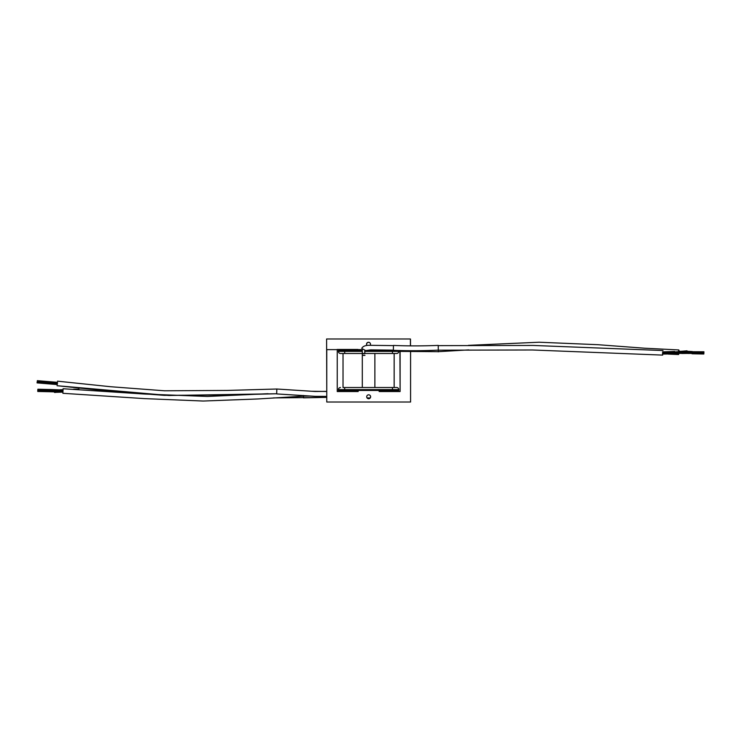 <?xml version="1.0" encoding="UTF-8"?>
<svg xmlns="http://www.w3.org/2000/svg" width="741" height="741" viewBox="0 0 741 741"><rect width="100%" height="100%" fill="white"/><g stroke="black" fill="none" stroke-linecap="round" stroke-linejoin="round"><path stroke-width="1.11" d="M340.508 353.485A2.093 2.093 0 0 1 338.415 351.391L338.415 350.549L362.303 350.549L362.303 353.485L340.508 353.485L343.027 353.485L343.027 387.515L343.027 353.485M394.147 353.485L394.147 387.515L374.872 387.515L374.872 353.485L396.667 353.485L364.813 353.485L364.729 350.549M438.301 351.669L398.76 351.391L398.76 350.549L364.813 350.549M344.704 387.515L396.667 387.515L392.471 387.515L392.471 389.609L344.704 389.609L344.704 387.515M396.667 387.515A2.093 2.093 0 0 1 398.76 389.609A2.093 2.093 0 0 0 396.667 387.515M398.76 390.451L398.76 389.609L398.76 390.451L338.415 390.451L338.415 389.609A2.093 2.093 0 0 1 340.508 387.515M398.76 351.391A2.093 2.093 0 0 1 396.667 353.485A2.093 2.093 0 0 0 398.76 351.391L392.471 351.391L392.471 353.485M370.018 395.342A1.964 1.964 0 0 1 369.37 398.491A1.964 1.964 0 0 1 367.24 398.121A1.964 1.964 0 0 0 368.583 398.658A1.964 1.964 0 0 1 367.24 398.121A1.964 1.964 0 0 0 368.583 398.658A1.964 1.964 0 0 1 367.24 398.121A1.964 1.964 0 0 0 368.583 398.658A1.964 1.964 0 0 1 367.24 398.121A1.964 1.964 0 0 0 368.583 398.658A1.964 1.964 0 0 1 366.702 396.778A1.964 1.964 0 0 1 368.666 394.814A1.964 1.964 0 0 0 366.702 396.778A1.964 1.964 0 0 1 368.666 394.814A1.964 1.964 0 0 0 366.702 396.778A1.964 1.964 0 0 1 368.666 394.814A1.964 1.964 0 0 0 366.702 396.778A1.964 1.964 0 0 1 369.648 395.073A1.964 1.964 0 0 1 369.648 398.473A1.964 1.964 0 0 1 366.702 396.778A1.964 1.964 0 0 1 368.666 394.814A1.964 1.964 0 0 0 366.702 396.778A1.964 1.964 0 0 1 368.666 394.814M368.583 342.342A1.964 1.964 0 0 0 366.619 344.306A1.964 1.964 0 0 1 368.583 342.342A1.964 1.964 0 0 0 366.619 344.306A1.964 1.964 0 0 1 368.583 342.342A1.964 1.964 0 0 0 367.008 345.482A1.964 1.964 0 0 1 366.619 344.306A1.964 1.964 0 0 0 367.008 345.482A1.964 1.964 0 0 1 366.619 344.306A1.964 1.964 0 0 0 367.008 345.482A1.964 1.964 0 0 1 366.619 344.306A1.964 1.964 0 0 0 367.008 345.482A1.964 1.964 0 0 1 368.583 342.342A1.964 1.964 0 0 0 366.619 344.306A1.964 1.964 0 0 1 369.935 342.879M410.495 339.072L410.495 345.834L410.412 338.989L326.596 338.989L326.762 391.368L315.147 391.48L276.838 389.016L276.68 393.749M400.103 391.452L379.142 391.452L379.142 390.451L379.142 391.535L400.103 391.535L400.103 351.049M410.579 402.011L410.579 351.595L410.579 402.011L410.579 351.595L410.579 402.011L410.579 351.595L410.579 402.011L410.579 351.595L410.579 402.011L410.579 351.595L410.579 402.011L326.762 402.011L326.762 349.632L337.238 349.632L337.238 391.535L358.19 391.535L358.19 390.451M367.24 398.121A1.964 1.964 0 0 1 366.702 396.778A1.964 1.964 0 0 0 367.24 398.121A1.964 1.964 0 0 1 366.702 396.778A1.964 1.964 0 0 0 367.24 398.121A1.964 1.964 0 0 1 366.702 396.778A1.964 1.964 0 0 0 367.24 398.121A1.964 1.964 0 0 1 366.702 396.778A1.964 1.964 0 0 0 367.24 398.121M358.023 350.549L358.023 349.465L337.072 349.465L358.023 349.548M358.19 350.549L358.19 349.632L362.358 349.632M366.99 345.482A1.964 1.964 0 0 1 367.832 342.379A1.964 1.964 0 0 1 370.139 345.315M358.19 391.368L358.023 390.451M410.412 345.834L410.412 339.072M400.103 391.368L399.927 351.039M337.238 349.632L337.238 391.452L337.238 349.632L337.238 391.452L358.19 391.452M326.762 401.928L326.762 391.452M379.142 390.451L379.142 391.452L379.142 390.451M686.972 352.827L687.018 350.799L687.111 353.114L681.813 353.179M674.579 353.726L677.793 353.392M663.491 354.078L672.291 353.902L686.87 352.105L670.679 353.689M686.861 351.642L666.613 353.818M686.972 351.234L662.519 353.892M687.064 351.039L662.519 353.698M682.442 351.299L662.537 353.281M678.756 351.493L685.953 350.901M671.503 351.799L662.602 352.364L674.745 351.475L663.297 351.855M667.261 351.947L662.63 352.114M703.728 353.568L703.931 351.78L703.83 354.013L695.336 353.67M703.7 353.142L687.954 353.466M699.328 352.957L683.813 353.346M703.783 352.244L686.129 353.133M686.953 353.124L685.703 353.161M703.783 352.003L687.194 352.697M700.31 351.919L687.278 352.207M696.429 351.845L687.278 351.827M688.954 351.632L687.268 351.605M703.7 353.809L699.56 353.753M362.432 355.402L364.952 355.421M662.991 354.115L663.167 351.845M663.01 350.549L533.242 345.445L438.255 345.639M678.599 351.178L678.812 349.956L678.913 351.058M678.784 353.642L678.599 354.522L678.497 353.652M381.309 350.021L382.032 350.549M393.276 350.15L370.732 349.863L365.739 350.558L362.608 348.928M364.813 350.169L365.628 350.53M364.841 350.058L364.794 353.485L362.303 353.485L362.303 387.515L343.027 387.515M438.32 351.836L438.227 345.399C422.555 346.038 407.633 346.047 393.48 345.426L393.351 350.549M78.213 389.395L78.676 389.405M54.463 391.989L57.335 392.063M45.451 389.581L62.818 390.933L49.86 389.516L38.208 389.238M52.768 389.766L49.351 389.479M57.066 389.896L62.865 390.174M45.886 391.433L41.616 391.341M37.772 391.026L53.611 391.646M44.738 390.831L60.975 392.072L49.573 391.73L37.745 390.618L37.772 390.118L57.631 391.767M42.191 390.581L37.819 389.683L62.781 391.943M37.828 389.701L62.79 391.776M41.014 389.479L62.8 391.396M78.666 389.423L79.009 388.154L81.223 388.136M303.514 396.009L303.467 397.871L303.523 396.166L257.859 398.964L203.182 401.038L144.375 398.612L62.883 393.304L63.105 388.747L145.023 394.073L207.415 396.454L268.066 393.703M310.488 396.046L303.523 396.166L303.523 395.462M57.492 382.551L37.383 380.67L37.05 382.893L37.337 380.874M57.316 384.357L38.504 382.773M37.226 382.458L57.344 384.125L38.449 382.523M37.291 382.023L57.39 383.69L37.282 382.004M57.437 383.217L37.337 381.541L57.446 383.19M57.474 382.791L37.356 381.115L57.483 382.764M57.224 382.31L57.001 384.542M57.492 381.17L110.77 386.737L164.511 390.785L227.052 390.433L276.838 389.016M374.872 387.515L362.303 387.515M364.813 351.391L392.471 351.391L392.471 350.549M338.415 351.391L362.303 351.391M344.704 350.549L344.704 353.485M398.76 389.609L392.471 389.609L392.471 390.451M344.704 390.451L344.704 389.609L338.415 389.609M362.377 353.735L364.813 353.735M376.178 350.549L376.502 349.937L376.178 350.549M393.239 350.298C407.411 350.901 422.463 350.845 438.376 350.132M398.76 350.956L438.339 351.688M379.466 390.451L379.522 391.452L379.466 390.451M273.309 397.917L303.467 397.621L273.429 397.908M370.102 397.945L367.064 397.908L370.092 397.954M326.679 397.296L303.477 397.713M276.717 393.749L168.828 395.499L57.029 385.709L110.242 391.276L164.307 395.351L227.172 394.999L276.717 393.749M685.508 353.17L687.018 353.077M674.977 353.707L686.926 353.012M681.553 352.401L686.888 351.605M678.7 352.79L663.445 354.078M681.368 351.929L686.953 351.197M678.941 352.262L662.519 354.142M670.401 352.901L687.018 350.799M666.807 353.309L662.519 353.716M670.614 352.383L685.462 350.956M668.132 352.67L662.537 353.309M663.352 351.855L662.658 351.836M691.964 353.772L703.709 353.587M681.609 353.494L703.709 353.161M696.345 353.133L682.118 353.466M699.245 352.466L703.774 352.225M696.633 352.623L683.517 353.355M687.787 352.67L703.82 351.79M688.037 352.17L703.876 351.799M687.259 351.706L703.931 351.78M687.268 351.484L692.289 351.54M687.231 351.271L692.224 351.54M679.173 351.141L678.608 351.132M679.701 351.114L678.617 351.039M692.344 353.781L703.718 354.013M362.21 350.549L362.377 349.567M380.8 350.011L379.401 350.549M662.676 355.106L532.399 349.984L438.376 350.187M678.821 349.956L644.401 348.196L597.876 344.695L539.115 342.222L468.386 345.352M678.589 354.522L668.197 354.087M468.84 349.891L438.339 351.669M384.181 350.549L393.184 350.549M393.693 345.612L370.083 345.315C365.776 345.13 362.997 346.13 361.756 348.335M60.086 389.766L62.92 389.618M73.507 389.173L78.703 389.201M78.203 389.182L78.703 389.173M54.677 392.471L55.751 392.36M78.25 389.182L78.713 389.155M54.584 392.406L55.269 392.369M54.491 392.369L61.994 392.146M49.74 389.488L62.883 389.998M62.892 389.84L61.114 389.84L62.892 389.914M37.763 391.48L49.415 391.72M37.754 391.053L49.471 391.72M37.819 389.683L42.265 390.09M37.865 389.247L54.297 390.915M44.627 390.322L62.781 392.202M37.921 389.238L53.787 390.35M55.853 391.081L62.79 391.822M57.122 390.729L62.8 391.433M326.679 397.361L303.467 397.861M326.364 391.48L312.174 391.267M37.337 380.661L57.511 382.337L37.383 380.67M37.05 382.893L57.289 384.57L37.152 382.884M276.699 393.916L314.508 396.352L326.679 396.389L320.01 396.639L276.699 393.916"/></g></svg>
